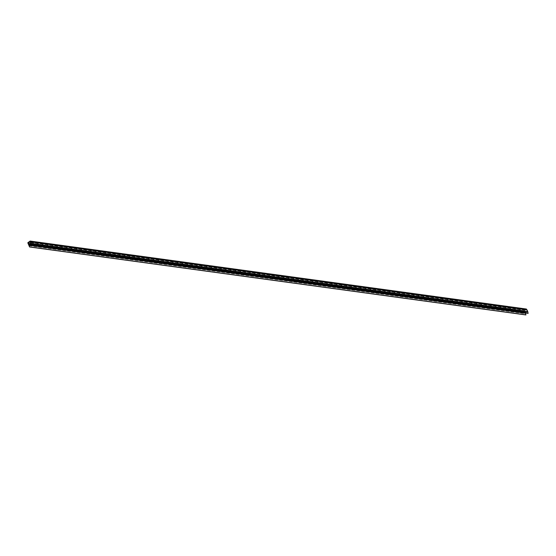<?xml version="1.0" encoding="UTF-8"?>
<svg xmlns="http://www.w3.org/2000/svg" width="556" height="556" viewBox="0 0 556 556"><rect width="100%" height="100%" fill="white"/><g stroke="black" fill="none" stroke-linecap="round" stroke-linejoin="round"><path stroke-width="0.42" stroke-dasharray="2.78 2.08" d="M528.054 313.369L527.366 311.735L526.4 312.187L527.408 311.485L526.282 309.449L524.384 310.783L525.107 313.118L526.087 312.368L525.503 313.021M31.15 243.521L527.408 311.485M30.677 242.402L526.935 310.366M525.837 314.939L524.058 310.741L526.337 309.039M30.587 242.096L526.845 310.06M31.101 243.771L527.366 311.735M30.017 241.485L526.282 309.449M31.025 243.222L524.384 310.783M28.224 243.771L524.482 311.735M28.975 245.55L525.232 313.514M29.051 245.738L525.024 313.66M30.142 244.105L524.836 311.853M31.386 244.452L524.635 311.999M28.842 245.154L525.107 313.118M30.754 242.59L526.734 310.512M28.015 243.917L524.273 311.881M30.17 244.077L526.428 312.041M30.128 244.188L526.393 312.152M27.8 242.777L524.058 310.741M27.828 242.666L524.093 310.63M31.477 244.661L526.101 312.396M31.525 244.786L526.08 312.514M526.039 312.333L31.449 244.598L525.997 312.347M31.463 244.626L526.087 312.368M30.142 244.223L526.4 312.187M526.456 312.236L31.379 244.431L526.49 312.229"/><path stroke-width="0.83" d="M30.17 244.077L31.15 243.521L30.017 241.485L28.127 242.819L28.842 245.154L29.843 244.431L29.03 245.238L29.572 246.975L27.8 242.777L30.114 241.061L31.942 245.3L31.101 243.771L30.17 244.077M30.795 241.95L527.053 309.914L527.804 311.694L528.054 313.369L31.789 245.404M525.503 313.021L525.837 314.939L29.572 246.975M526.428 309.066L30.163 241.102L526.379 309.025L526.768 309.873M28.127 242.819L31.025 243.222M29.03 245.238L525.295 313.202M29.718 246.871L525.983 314.835M31.546 243.73L527.804 311.694M31.942 245.3L528.2 313.264M28.578 243.889L30.142 244.105M28.37 244.035L31.386 244.452M31.338 243.875L527.595 311.84M29.843 244.431L31.477 244.661M29.822 244.55L31.525 244.786M31.463 244.626L29.781 244.369M30.226 244.265L31.372 244.418L30.191 244.272M30.114 241.061L526.379 309.025"/></g></svg>
